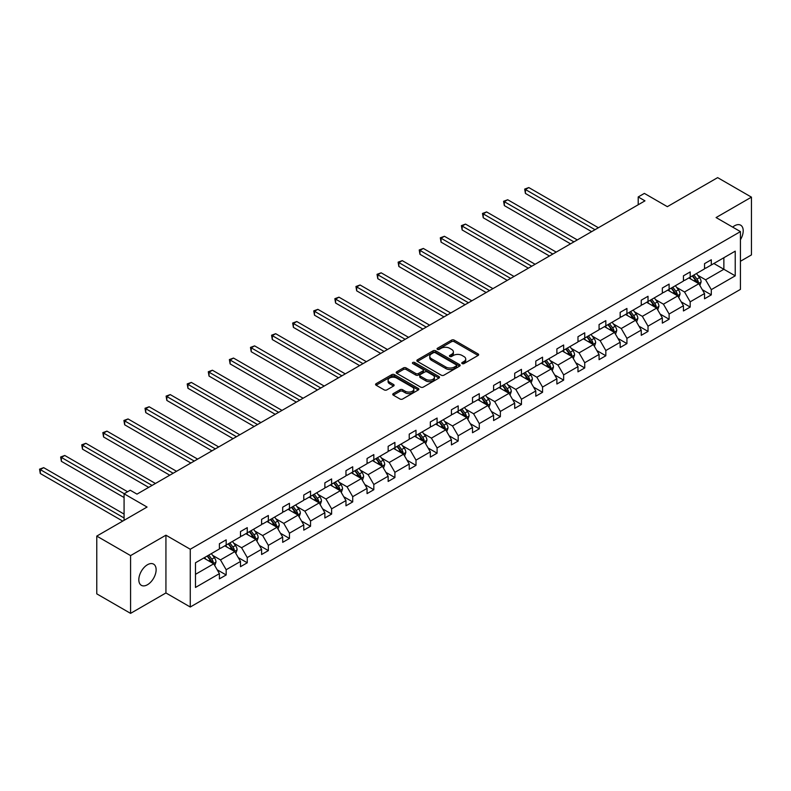 <?xml version="1.0" encoding="UTF-8"?>
<svg xmlns="http://www.w3.org/2000/svg" width="791" height="791" viewBox="0 0 791 791"><rect width="100%" height="100%" fill="white"/><g stroke="black" fill="none" stroke-linecap="round" stroke-linejoin="round"><path stroke-width="1.19" d="M462.142 363.593A1.315 0.761 0 0 0 464.001 363.593L478.1 355.456A1.879 1.088 0 0 0 478.654 354.684A1.879 1.088 0 0 0 478.1 353.923L454.212 340.13A1.879 1.088 0 0 0 451.562 340.13L437.453 348.267A1.315 0.761 0 0 0 437.067 348.811A1.315 0.761 0 0 0 437.453 349.345A1.315 0.761 0 0 0 439.312 349.345L441.141 348.287A6.002 3.471 0 0 1 449.634 348.287L451.621 349.434A6.002 3.471 0 0 1 453.381 351.886A6.002 3.471 0 0 1 451.621 354.338L449.802 355.396A1.315 0.761 0 0 0 449.417 355.93A1.315 0.761 0 0 0 449.802 356.464A1.315 0.761 0 0 0 451.661 356.464L453.48 355.416A6.002 3.471 0 0 1 461.974 355.416L463.971 356.563A6.002 3.471 0 0 1 465.721 359.015A6.002 3.471 0 0 1 463.971 361.467L462.142 362.525A1.315 0.761 0 0 0 461.756 363.059A1.315 0.761 0 0 0 462.142 363.593L462.142 362.525M147.472 584.727A12.241 7.07 120 0 0 155.471 573.94A12.241 7.07 120 0 0 153.592 564.131A12.241 7.07 120 0 0 147.472 564.734A12.241 7.07 120 0 0 139.483 575.522A12.241 7.07 120 0 0 141.352 585.33A12.241 7.07 120 0 0 147.472 584.727M740.435 239.722A12.241 7.07 120 0 0 740.673 225.188A12.241 7.07 120 0 0 734.552 225.791A12.241 7.07 120 0 0 732.664 227.126M740.435 261.277L751.45 254.91L751.45 197.147L717.645 177.629L667.347 206.669L644.368 193.399L638.208 196.949L638.208 204.75M130.574 613.371L165.932 592.953L165.932 535.191L130.574 555.608L130.574 613.371L96.769 593.853L96.769 536.09L147.067 507.051L124.078 493.782L124.078 520.32M130.574 555.608L96.769 536.09M393.295 393.611A1.879 1.088 0 0 0 392.741 394.383A1.879 1.088 0 0 0 393.295 395.144L399.999 399.01A1.879 1.088 0 0 0 402.649 399.01L418.31 389.973A1.879 1.088 0 0 0 418.864 389.202A1.879 1.088 0 0 0 418.31 388.44L394.422 374.647A1.879 1.088 0 0 0 391.772 374.647L376.111 383.684A1.879 1.088 0 0 0 375.557 384.456A1.879 1.088 0 0 0 376.111 385.217L384.208 389.894A1.879 1.088 0 0 0 386.858 389.894L393.562 386.028A1.879 1.088 0 0 0 394.106 385.257A1.879 1.088 0 0 0 393.562 384.495L389.548 382.172A5.023 2.897 0 0 1 388.074 380.125A5.023 2.897 0 0 1 391.179 377.445A5.023 2.897 0 0 1 396.647 378.078L412.378 387.155A5.023 2.897 0 0 1 413.841 389.202A5.023 2.897 0 0 1 410.747 391.881A5.023 2.897 0 0 1 405.269 391.258L402.649 389.745A1.879 1.088 0 0 0 399.999 389.745L393.295 393.611L393.295 395.144M124.078 493.782L130.238 490.232L136.991 494.128L644.972 200.855L638.208 196.949M165.932 535.191L190.265 549.241L740.435 231.605L740.435 289.377L190.265 607.013L190.265 549.241M751.45 197.147L716.092 217.555L740.435 231.605M441.269 375.181A1.879 1.088 0 0 0 443.929 375.181L459.591 366.144A1.879 1.088 0 0 0 460.135 365.373A1.879 1.088 0 0 0 459.591 364.611L435.703 350.818A1.879 1.088 0 0 0 433.043 350.818L417.381 359.856A1.879 1.088 0 0 0 416.837 360.627A1.879 1.088 0 0 0 417.381 361.388L441.269 375.181M413.327 363.88A1.315 0.761 0 0 1 414.662 364.068L414.662 362.505L438.946 376.526A1.879 1.088 0 0 1 439.499 377.287A1.879 1.088 0 0 1 438.946 378.058L423.294 387.096A1.879 1.088 0 0 1 420.634 387.096L396.746 373.303L396.746 371.77A1.879 1.088 0 0 0 396.192 372.541A1.879 1.088 0 0 0 396.746 373.303M396.746 371.77L403.45 367.904A1.879 1.088 0 0 1 406.099 367.904L415.789 373.5A1.879 1.088 0 0 0 418.449 373.5L422.888 370.93A1.879 1.088 0 0 0 423.442 370.168A1.879 1.088 0 0 0 422.888 369.397L412.803 363.573A1.315 0.761 0 0 1 412.418 363.039A1.315 0.761 0 0 1 413.228 362.337A1.315 0.761 0 0 1 414.662 362.505M195.476 562.787L219.404 548.974L219.404 543.743L226.167 539.838L226.167 545.068L240.494 536.792L240.494 531.562L247.257 527.656L247.257 532.887L261.594 524.611L261.594 519.38L268.347 515.485L268.347 520.715L282.684 512.439L282.684 507.209L289.447 503.303L289.447 508.534L303.774 500.258L303.774 495.028L310.537 491.122L310.537 496.353L324.864 488.077L324.864 482.846L331.627 478.95L331.627 484.181L345.964 475.905L345.964 470.675L352.717 466.769L352.717 472L367.054 463.724L367.054 458.493L373.817 454.588L373.817 459.818L388.144 451.552L388.144 446.322L394.907 442.416L394.907 447.647L409.234 439.371L409.234 434.14L415.997 430.235L415.997 435.465L430.334 427.189L430.334 421.959L437.087 418.063L437.087 423.294L451.424 415.018L451.424 409.787L458.187 405.882L458.187 411.112L472.514 402.837L472.514 397.606L479.277 393.7L479.277 398.931L493.604 390.655L493.604 385.435L500.367 381.529L500.367 386.759L514.704 378.484L514.704 373.253L521.457 369.348L521.457 374.578L535.794 366.302L535.794 361.072L542.557 357.176L542.557 362.397L556.884 354.131L556.884 348.9L563.647 344.995L563.647 350.225L577.974 341.949L577.974 336.719L584.737 332.813L584.737 338.044L599.074 329.768L599.074 324.537L605.827 320.642L605.827 325.872L620.164 317.596L620.164 312.366L626.927 308.46L626.927 313.691L641.254 305.415L641.254 300.185L648.017 296.279L648.017 301.509L662.344 293.243L662.344 288.013L669.107 284.107L669.107 289.338L683.444 281.062L683.444 275.832L690.197 271.926L690.197 277.157L704.534 268.881L704.534 263.65L711.297 259.755L711.297 264.985L735.225 251.162L735.225 275.832L711.297 289.644L711.297 294.875L704.534 298.78L704.534 293.55L690.197 301.826L690.197 307.056L683.444 310.962L683.444 305.731L669.107 314.007L669.107 319.238L662.344 323.133L662.344 317.903L648.017 326.179L648.017 331.409L641.254 335.315L641.254 330.084L626.927 338.36L626.927 343.591L620.164 347.496L620.164 342.266L605.827 350.532L605.827 355.762L599.074 359.668L599.074 354.437L584.737 362.713L584.737 367.944L577.974 371.849L577.974 366.619L563.647 374.894L563.647 380.125L556.884 384.021L556.884 378.79L542.557 387.066L542.557 392.296L535.794 396.202L535.794 390.972L521.457 399.247L521.457 404.478L514.704 408.383L514.704 403.153L500.367 411.429L500.367 416.659L493.604 420.555L493.604 415.324L479.277 423.6L479.277 428.831L472.514 432.736L472.514 427.506L458.187 435.782L458.187 441.012L451.424 444.918L451.424 439.687L437.087 447.953L437.087 453.184L430.334 457.089L430.334 451.859L415.997 460.135L415.997 465.365L409.234 469.271L409.234 464.04L394.907 472.316L394.907 477.546L388.144 481.442L388.144 476.212L373.817 484.488L373.817 489.718L367.054 493.624L367.054 488.393L352.717 496.669L352.717 501.899L345.964 505.805L345.964 500.574L331.627 508.85L331.627 514.081L324.864 517.976L324.864 512.746L310.537 521.022L310.537 526.252L303.774 530.158L303.774 524.927L289.447 533.203L289.447 538.434L282.684 542.339L282.684 537.109L268.347 545.375L268.347 550.605L261.594 554.511L261.594 549.28L247.257 557.556L247.257 562.787L240.494 566.692L240.494 561.462L226.167 569.738L226.167 574.968L219.404 578.864L219.404 573.633L195.476 587.456L195.476 562.787M224.812 545.849L234.818 551.624L220.481 559.899L212.66 555.381M220.481 559.899L226.167 569.738M234.818 551.624L240.494 561.462M219.404 547.718L220.481 548.341L226.167 545.068M245.902 533.668L255.908 539.442L241.581 547.718L233.75 543.199M241.581 547.718L247.257 557.556M255.908 539.442L261.594 549.28M240.494 535.547L241.581 536.169L247.257 532.887M267.002 521.496L276.998 527.271L262.671 535.547L254.84 531.028M262.671 535.547L268.347 545.375M276.998 527.271L282.684 537.109M261.594 523.365L262.671 523.988L268.347 520.715M288.092 509.315L298.098 515.089L283.761 523.365L275.94 518.847M283.761 523.365L289.447 533.203M298.098 515.089L303.774 524.927M282.684 511.184L283.761 511.817L289.447 508.534M309.182 497.134L319.188 502.918L304.851 511.184L297.03 506.665M304.851 511.184L310.537 521.022M319.188 502.918L324.864 512.746M303.774 499.012L304.851 499.635L310.537 496.353M330.272 484.962L340.278 490.736L325.951 499.012L318.12 494.494M325.951 499.012L331.627 508.85M340.278 490.736L345.964 500.574M324.864 486.831L325.951 487.454L331.627 484.181M351.372 472.781L361.378 478.555L347.041 486.831L339.21 482.312M347.041 486.831L352.717 496.669M361.378 478.555L367.054 488.393M345.964 474.659L347.041 475.282L352.717 472M372.462 460.599L382.468 466.383L368.131 474.659L360.31 470.141M368.131 474.659L373.817 484.488M382.468 466.383L388.144 476.212M367.054 462.478L368.131 463.101L373.817 459.818M393.552 448.428L403.558 454.202L389.221 462.478L381.4 457.959M389.221 462.478L394.907 472.316M403.558 454.202L409.234 464.04M388.144 450.297L389.221 450.919L394.907 447.647M414.642 436.246L424.648 442.021L410.321 450.297L402.49 445.778M410.321 450.297L415.997 460.135M424.648 442.021L430.334 451.859M409.234 438.125L410.321 438.748L415.997 435.465M435.742 424.075L445.748 429.849L431.411 438.125L423.59 433.606M431.411 438.125L437.087 447.953M445.748 429.849L451.424 439.687M430.334 425.944L431.411 426.567L437.087 423.294M456.832 411.893L466.838 417.668L452.501 425.944L444.68 421.425M452.501 425.944L458.187 435.782M466.838 417.668L472.514 427.506M451.424 413.762L452.501 414.395L458.187 411.112M477.922 399.712L487.928 405.496L473.601 413.762L465.77 409.244M473.601 413.762L479.277 423.6M487.928 405.496L493.604 415.324M472.514 401.591L473.601 402.214L479.277 398.931M499.012 387.541L509.018 393.315L494.691 401.591L486.861 397.072M494.691 401.591L500.367 411.429M509.018 393.315L514.704 403.153M493.604 389.409L494.691 390.032L500.367 386.759M520.112 375.359L530.118 381.133L515.781 389.409L507.96 384.891M515.781 389.409L521.457 399.247M530.118 381.133L535.794 390.972M514.704 377.238L515.781 377.861L521.457 374.578M541.202 363.178L551.208 368.962L536.871 377.238L529.05 372.719M536.871 377.238L542.557 387.066M551.208 368.962L556.884 378.79M535.794 365.056L536.871 365.679L542.557 362.397M562.292 351.006L572.298 356.781L557.971 365.056L550.14 360.538M557.971 365.056L563.647 374.894M572.298 356.781L577.974 366.619M556.884 352.875L557.971 353.498L563.647 350.225M583.382 338.825L593.388 344.599L579.061 352.875L571.231 348.356M579.061 352.875L584.737 362.713M593.388 344.599L599.074 354.437M577.974 340.703L579.061 341.326L584.737 338.044M604.482 326.653L614.488 332.428L600.151 340.703L592.33 336.185M600.151 340.703L605.827 350.532M614.488 332.428L620.164 342.266M599.074 328.522L600.151 329.145L605.827 325.872M625.572 314.472L635.578 320.246L621.242 328.522L613.42 324.003M621.242 328.522L626.927 338.36M635.578 320.246L641.254 330.084M620.164 316.341L621.242 316.973L626.927 313.691M646.662 302.291L656.668 308.075L642.341 316.341L634.511 311.832M642.341 316.341L648.017 326.179M656.668 308.075L662.344 317.903M641.254 304.169L642.341 304.792L648.017 301.509M667.752 290.119L677.758 295.893L663.431 304.169L655.601 299.651M663.431 304.169L669.107 314.007M677.758 295.893L683.444 305.731M662.344 291.988L663.431 292.611L669.107 289.338M688.852 277.938L698.858 283.712L684.522 291.988L676.701 287.469M684.522 291.988L690.197 301.826M698.858 283.712L704.534 293.55M683.444 279.816L684.522 280.439L690.197 277.157M713.858 263.502L723.864 269.276L705.612 279.816L697.791 275.298M705.612 279.816L711.297 289.644M735.225 275.832L723.864 269.276L723.864 257.718L735.225 251.162M165.932 592.953L190.265 607.013M704.534 267.635L705.612 268.258L711.297 264.985M195.476 574.335L213.728 563.805L203.722 558.021M213.728 563.805L219.404 573.633M702.299 289.684L711.297 294.875M681.209 301.865L690.197 307.056M660.119 314.047L669.107 319.238M639.029 326.218L648.017 331.409M617.929 338.4L626.927 343.591M596.839 350.571L605.827 355.762M575.749 362.753L584.737 367.944M554.649 374.934L563.647 380.125M533.559 387.106L542.557 392.296M512.469 399.287L521.457 404.478M491.379 411.468L500.367 416.659M470.279 423.64L479.277 428.831M449.189 435.821L458.187 441.012M428.099 447.993L437.087 453.184M407.009 460.174L415.997 465.365M385.909 472.356L394.907 477.546M364.819 484.527L373.817 489.718M343.729 496.708L352.717 501.899M322.639 508.89L331.627 514.081M301.539 521.061L310.537 526.252M280.449 533.243L289.447 538.434M259.359 545.414L268.347 550.605M238.269 557.596L247.257 562.787M217.169 569.777L226.167 574.968M462.666 363.781L463.971 363.029A6.002 3.471 0 0 0 465.721 360.577L465.721 359.015M453.381 351.886L453.381 353.448A6.002 3.471 0 0 1 451.621 355.901L450.326 356.652M478.08 355.466L454.212 341.692A1.879 1.088 0 0 0 451.562 341.692L437.977 349.533M459.591 364.611L459.591 366.144L435.703 352.381A1.879 1.088 0 0 0 433.043 352.381L417.411 361.408L417.381 359.856M456.269 365.917A1.315 0.761 0 0 0 456.654 365.373A1.315 0.761 0 0 0 456.269 364.839L435.297 352.737A1.315 0.761 0 0 0 433.438 352.737L431.52 353.844A6.002 3.471 0 0 0 429.76 356.296A6.002 3.471 0 0 0 431.52 358.748L445.847 367.024A6.002 3.471 0 0 0 454.341 367.024L456.269 365.917L456.269 367.479A1.315 0.761 0 0 0 456.654 366.935L456.654 365.373M429.76 356.296L429.76 357.858A6.002 3.471 0 0 0 431.52 360.31L431.52 358.748M456.269 367.479L454.341 368.586A6.002 3.471 0 0 1 445.847 368.586L431.52 360.31M396.775 373.322L403.45 369.466L403.45 367.904M423.442 370.168L423.442 371.73A1.879 1.088 0 0 1 422.888 372.492L418.449 375.063A1.879 1.088 0 0 1 415.789 375.063L406.099 369.466A1.879 1.088 0 0 0 403.45 369.466M414.662 364.068L438.926 378.068M425.845 379.304A5.023 2.897 0 0 0 431.313 379.927A5.023 2.897 0 0 0 434.417 377.258A5.023 2.897 0 0 0 432.944 375.201L427.407 372.007A1.879 1.088 0 0 0 424.747 372.007L420.308 374.568A1.879 1.088 0 0 0 419.754 375.339A1.879 1.088 0 0 0 420.308 376.101L425.845 379.304L425.845 380.866A5.023 2.897 0 0 0 431.313 381.489A5.023 2.897 0 0 0 434.417 378.81L434.417 377.258M419.754 375.339L419.754 376.902A1.879 1.088 0 0 0 420.308 377.663L420.308 376.101M425.845 380.866L420.308 377.663M413.841 389.202L413.841 390.764A5.023 2.897 0 0 1 410.747 393.443A5.023 2.897 0 0 1 405.269 392.82L402.649 391.308A1.879 1.088 0 0 0 399.999 391.308L393.325 395.154M388.074 380.125L388.074 381.687A5.023 2.897 0 0 0 389.548 383.734L389.548 382.172M393.532 386.038L389.548 383.734M418.31 388.44L418.31 389.973L394.422 376.209A1.879 1.088 0 0 0 391.772 376.209L376.13 385.237L376.111 383.684M699.877 285.492L701.123 281.903A5.062 2.927 -120 0 0 699.511 277.592L696.476 273.538M691.027 279.193L689.712 277.443M598.392 227.749L528.803 187.566L525.422 189.514L525.422 193.419L591.628 231.644M698.107 283.287L698.394 282.12A5.062 2.927 -120 0 0 696.94 279.075L693.905 275.021M692.629 275.752L695.971 280.212A2.581 1.493 60 0 1 696.446 280.993L698.394 282.12M692.283 275.96L695.319 280.014A5.062 2.927 60 0 1 696.574 282.407M525.422 193.419L524.68 189.089L595.01 229.697M524.68 189.089L528.803 187.566M678.787 297.673L680.033 294.084A5.062 2.927 -120 0 0 678.411 289.763L675.376 285.719M669.937 291.375L668.622 289.615M577.301 239.92L507.713 199.747L504.332 201.695L504.332 205.601L570.538 243.826M677.017 295.458L677.294 294.301A5.062 2.927 -120 0 0 675.85 291.246L672.815 287.202M671.539 287.934L674.881 292.393A2.581 1.493 60 0 1 675.356 293.174L677.294 294.301M671.183 288.132L674.229 292.186A5.062 2.927 60 0 1 675.484 294.578M504.332 205.601L503.59 201.27L573.92 241.878M503.59 201.27L507.713 199.747M657.697 309.854L658.943 306.255A5.062 2.927 -120 0 0 657.321 301.944L654.286 297.891M648.847 303.556L647.522 301.796M556.211 252.102L486.613 211.919L483.242 213.877L483.242 217.772L549.448 256.007M655.917 307.64L656.204 306.473A5.062 2.927 -120 0 0 654.75 303.428L651.715 299.374M650.449 300.105L653.791 304.565A2.581 1.493 60 0 1 654.256 305.356L656.204 306.473M650.093 300.313L653.129 304.367A5.062 2.927 60 0 1 654.394 306.76M483.242 217.772L482.49 213.441L552.83 254.049M482.49 213.441L486.613 211.919M636.607 322.026L637.843 318.437A5.062 2.927 -120 0 0 636.231 314.126L633.196 310.072M627.747 315.728L626.432 313.978M535.112 264.273L465.523 224.1L462.142 226.048L462.142 229.954L528.358 268.179M634.827 319.821L635.114 318.654A5.062 2.927 -120 0 0 633.66 315.609L630.625 311.555M629.359 312.287L632.701 316.746A2.581 1.493 60 0 1 633.166 317.527L635.114 318.654M629.003 312.494L632.039 316.538A5.062 2.927 60 0 1 633.304 318.931M462.142 229.954L461.4 225.623L531.74 266.231M461.4 225.623L465.523 224.1M615.507 334.207L616.753 330.618A5.062 2.927 -120 0 0 615.141 326.297L612.105 322.244M606.657 327.909L605.342 326.149M514.021 276.455L444.433 236.282L441.052 238.229L441.052 242.135L507.258 280.36M613.737 331.993L614.024 330.826A5.062 2.927 -120 0 0 612.57 327.781L609.535 323.727M608.259 324.468L611.601 328.927A2.581 1.493 60 0 1 612.076 329.709L614.024 330.826M607.913 324.666L610.949 328.72A5.062 2.927 60 0 1 612.204 331.113M441.052 242.135L440.31 237.804L510.64 278.402M440.31 237.804L444.433 236.282M594.417 346.379L595.663 342.79A5.062 2.927 -120 0 0 594.041 338.479L591.006 334.425M585.567 340.081L584.252 338.33M492.931 288.636L423.343 248.453L419.962 250.411L419.962 254.306L486.168 292.532M592.647 344.174L592.924 343.007A5.062 2.927 -120 0 0 591.48 339.962L588.445 335.908M587.169 336.64L590.511 341.099A2.581 1.493 60 0 1 590.986 341.89L592.924 343.007M586.813 336.847L589.859 340.901A5.062 2.927 60 0 1 591.114 343.294M419.962 254.306L419.22 249.976L489.55 290.584M419.22 249.976L423.343 248.453M573.327 358.56L574.573 354.971A5.062 2.927 -120 0 0 572.951 350.65L569.915 346.606M564.477 352.262L563.152 350.502M471.841 300.807L402.243 260.635L398.862 262.582L398.862 266.488L465.078 304.713M571.547 356.345L571.834 355.189A5.062 2.927 -120 0 0 570.38 352.143L567.345 348.089M566.079 348.821L569.421 353.28A2.581 1.493 60 0 1 569.886 354.061L571.834 355.189M565.723 349.019L568.759 353.073A5.062 2.927 60 0 1 570.024 355.466M398.862 266.488L398.12 262.157L468.46 302.765M398.12 262.157L402.243 260.635M552.237 370.742L553.473 367.153A5.062 2.927 -120 0 0 551.861 362.832L548.825 358.778M543.377 364.443L542.062 362.683M450.741 312.989L381.153 272.806L377.772 274.764L377.772 278.669L443.988 316.894M550.457 368.527L550.744 367.36A5.062 2.927 -120 0 0 549.29 364.315L546.255 360.261M544.989 360.993L548.331 365.452A2.581 1.493 60 0 1 548.796 366.243L550.744 367.36M544.633 361.2L547.669 365.254A5.062 2.927 60 0 1 548.934 367.647M377.772 278.669L377.03 274.329L447.37 314.937M377.03 274.329L381.153 272.806M531.137 382.913L532.383 379.324A5.062 2.927 -120 0 0 530.771 375.013L527.735 370.959M522.287 376.615L520.972 374.865M429.651 325.17L360.063 284.987L356.682 286.935L356.682 290.841L422.888 329.066M529.367 380.708L529.654 379.542A5.062 2.927 -120 0 0 528.2 376.496L525.165 372.442M523.889 373.174L527.231 377.633A2.581 1.493 60 0 1 527.706 378.414L529.654 379.542M523.543 373.382L526.579 377.426A5.062 2.927 60 0 1 527.834 379.818M356.682 290.841L355.94 286.51L426.27 327.118M355.94 286.51L360.063 284.987M510.047 395.095L511.293 391.505A5.062 2.927 -120 0 0 509.671 387.185L506.635 383.141M501.197 388.796L499.882 387.036M408.561 337.342L338.973 297.169L335.592 299.117L335.592 303.022L401.798 341.247M508.277 392.88L508.554 391.723A5.062 2.927 -120 0 0 507.11 388.668L504.075 384.624M502.799 385.355L506.141 389.815A2.581 1.493 60 0 1 506.616 390.596L508.554 391.723M502.443 385.553L505.479 389.607A5.062 2.927 60 0 1 506.744 392M335.592 303.022L334.85 298.691L405.18 339.299M334.85 298.691L338.973 297.169M488.957 407.276L490.202 403.677A5.062 2.927 -120 0 0 488.581 399.366L485.545 395.312M480.107 400.978L478.782 399.218M387.471 349.523L317.873 309.34L314.492 311.298L314.492 315.194L380.708 353.429M487.177 405.061L487.464 403.894A5.062 2.927 -120 0 0 486.01 400.849L482.975 396.795M481.709 397.527L485.051 401.986A2.581 1.493 60 0 1 485.516 402.777L487.464 403.894M481.353 397.735L484.389 401.788A5.062 2.927 60 0 1 485.654 404.181M314.492 315.194L313.75 310.863L384.09 351.471M313.75 310.863L317.873 309.34M467.867 419.448L469.103 415.858A5.062 2.927 -120 0 0 467.491 411.547L464.455 407.494M459.007 413.149L457.692 411.399M366.371 361.695L296.783 321.522L293.402 323.47L293.402 327.375L359.618 365.6M466.087 417.243L466.374 416.076A5.062 2.927 -120 0 0 464.92 413.031L461.885 408.977M460.619 409.708L463.961 414.168A2.581 1.493 60 0 1 464.426 414.949L466.374 416.076M460.263 409.916L463.299 413.96A5.062 2.927 60 0 1 464.564 416.353M293.402 327.375L292.66 323.044L363 363.652M292.66 323.044L296.783 321.522M446.767 431.629L448.013 428.04A5.062 2.927 -120 0 0 446.401 423.719L443.365 419.665M437.917 425.331L436.602 423.571M345.281 373.876L275.693 333.703L272.312 335.651L272.312 339.557L338.518 377.782M444.997 429.414L445.284 428.247A5.062 2.927 -120 0 0 443.83 425.202L440.795 421.148M439.519 421.89L442.861 426.349A2.581 1.493 60 0 1 443.336 427.13L445.284 428.247M439.173 422.087L442.209 426.141A5.062 2.927 60 0 1 443.464 428.534M272.312 339.557L271.57 335.216L341.9 375.824M271.57 335.216L275.693 333.703M425.677 443.8L426.922 440.211A5.062 2.927 -120 0 0 425.301 435.9L422.265 431.846M416.827 437.502L415.512 435.752M324.191 386.057L254.603 345.875L251.222 347.832L251.222 351.728L317.428 389.953M423.907 441.596L424.184 440.429A5.062 2.927 -120 0 0 422.74 437.383L419.705 433.33M418.429 434.061L421.771 438.521A2.581 1.493 60 0 1 422.246 439.302L424.184 440.429M418.073 434.269L421.109 438.323A5.062 2.927 60 0 1 422.374 440.716M251.222 351.728L250.48 347.397L320.81 388.005M250.48 347.397L254.603 345.875M404.587 455.982L405.832 452.393A5.062 2.927 -120 0 0 404.211 448.072L401.175 444.028M395.737 449.684L394.412 447.924M303.101 398.229L233.503 358.056L230.122 360.004L230.122 363.909L296.338 402.135M402.807 453.767L403.094 452.61A5.062 2.927 -120 0 0 401.64 449.555L398.605 445.511M397.339 446.243L400.681 450.702A2.581 1.493 60 0 1 401.146 451.483L403.094 452.61M396.983 446.44L400.019 450.494A5.062 2.927 60 0 1 401.284 452.887M230.122 363.909L229.38 359.579L299.72 400.187M229.38 359.579L233.503 358.056M383.497 468.163L384.733 464.564A5.062 2.927 -120 0 0 383.121 460.253L380.085 456.199M374.637 461.865L373.322 460.105M282.001 410.41L212.413 370.228L209.032 372.185L209.032 376.091L275.248 414.316M381.717 465.948L382.004 464.782A5.062 2.927 -120 0 0 380.55 461.736L377.515 457.682M376.249 458.414L379.591 462.873A2.581 1.493 60 0 1 380.056 463.664L382.004 464.782M375.893 458.622L378.929 462.676A5.062 2.927 60 0 1 380.194 465.068M209.032 376.091L208.29 371.75L278.63 412.358M208.29 371.75L212.413 370.228M362.397 480.335L363.642 476.746A5.062 2.927 -120 0 0 362.031 472.435L358.995 468.381M353.547 474.036L352.232 472.286M260.911 422.592L191.323 382.409L187.942 384.357L187.942 388.262L254.148 426.487M360.627 478.13L360.914 476.963A5.062 2.927 -120 0 0 359.46 473.918L356.425 469.864M355.149 470.596L358.491 475.055A2.581 1.493 60 0 1 358.966 475.836L360.914 476.963M354.803 470.803L357.839 474.847A5.062 2.927 60 0 1 359.094 477.24M187.942 388.262L187.2 383.932L257.53 424.54M187.2 383.932L191.323 382.409M341.307 492.516L342.552 488.927A5.062 2.927 -120 0 0 340.931 484.606L337.895 480.562M332.457 486.218L331.142 484.458M239.821 434.763L170.233 394.59L166.852 396.538L166.852 400.444L233.058 438.669M339.537 490.301L339.814 489.145A5.062 2.927 -120 0 0 338.37 486.089L335.335 482.045M334.059 482.777L337.401 487.236A2.581 1.493 60 0 1 337.866 488.017L339.814 489.145M333.703 482.975L336.739 487.029A5.062 2.927 60 0 1 338.004 489.421M166.852 400.444L166.11 396.113L236.44 436.721M166.11 396.113L170.233 394.59M320.217 504.698L321.462 501.099A5.062 2.927 -120 0 0 319.841 496.788L316.805 492.734M311.367 498.399L310.042 496.639M218.731 446.945L149.133 406.762L145.752 408.72L145.752 412.615L211.968 450.85M318.437 502.483L318.724 501.316A5.062 2.927 -120 0 0 317.27 498.271L314.235 494.217M312.969 494.948L316.311 499.408A2.581 1.493 60 0 1 316.776 500.199L318.724 501.316M312.613 495.156L315.649 499.21A5.062 2.927 60 0 1 316.914 501.603M145.752 412.615L145.01 408.285L215.35 448.892M145.01 408.285L149.133 406.762M299.127 516.869L300.362 513.28A5.062 2.927 -120 0 0 298.751 508.969L295.715 504.915M290.267 510.571L288.952 508.821M197.631 459.116L128.043 418.943L124.662 420.891L124.662 424.797L190.878 463.022M297.347 514.654L297.634 513.497A5.062 2.927 -120 0 0 296.18 510.452L293.145 506.398M291.879 507.13L295.221 511.589A2.581 1.493 60 0 1 295.686 512.37L297.634 513.497M291.523 507.328L294.559 511.382A5.062 2.927 60 0 1 295.824 513.774M124.662 424.797L123.92 420.466L194.26 461.074M123.92 420.466L128.043 418.943M278.027 529.05L279.272 525.461A5.062 2.927 -120 0 0 277.661 521.14L274.625 517.087M269.177 522.752L267.862 520.992M176.541 471.298L106.953 431.125L103.572 433.072L103.572 436.978L169.778 475.203M276.257 526.836L276.543 525.669A5.062 2.927 -120 0 0 275.09 522.624L272.055 518.57M270.779 519.311L274.121 523.771A2.581 1.493 60 0 1 274.596 524.552L276.543 525.669M270.433 519.509L273.468 523.563A5.062 2.927 60 0 1 274.724 525.956M103.572 436.978L102.83 432.637L173.16 473.245M102.83 432.637L106.953 431.125M256.937 541.222L258.182 537.633A5.062 2.927 -120 0 0 256.561 533.322L253.525 529.268M248.087 534.924L246.772 533.174M155.451 483.479L85.863 443.296L82.482 445.254L82.482 449.15L148.688 487.375M255.167 539.017L255.444 537.85A5.062 2.927 -120 0 0 254 534.805L250.965 530.751M249.689 531.483L253.031 535.942A2.581 1.493 60 0 1 253.496 536.723L255.444 537.85M249.333 531.69L252.369 535.744A5.062 2.927 60 0 1 253.634 538.137M82.482 449.15L81.74 444.819L152.07 485.427M81.74 444.819L85.863 443.296M235.847 553.403L237.092 549.814A5.062 2.927 -120 0 0 235.471 545.493L232.435 541.449M226.987 547.105L225.672 545.345M127.598 491.755L64.763 455.478L61.382 457.425L61.382 461.331L124.078 497.529M234.067 551.189L234.354 550.032A5.062 2.927 -120 0 0 232.9 546.977L229.865 542.933M228.599 543.664L231.941 548.123A2.581 1.493 60 0 1 232.406 548.905L234.354 550.032M228.243 543.862L231.279 547.916A5.062 2.927 60 0 1 232.544 550.309M61.382 461.331L60.64 457L124.217 493.703M60.64 457L64.763 455.478M214.756 565.585L215.992 561.986A5.062 2.927 -120 0 0 214.381 557.675L211.345 553.621M205.897 559.286L204.582 557.526M124.078 514.081L43.673 467.649L40.292 469.607L40.292 473.512L122.734 521.101M212.977 563.37L213.263 562.203A5.062 2.927 -120 0 0 211.81 559.158L208.775 555.104M207.509 555.836L210.851 560.295A2.581 1.493 60 0 1 211.316 561.086L213.263 562.203M207.153 556.043L210.188 560.097A5.062 2.927 60 0 1 211.454 562.49M40.292 473.512L39.55 469.172L124.078 517.976M39.55 469.172L43.673 467.649M463.971 363.029L463.971 361.467M449.802 356.464L449.802 355.396M451.621 355.901L451.621 354.338M437.453 349.345L437.453 348.267M451.562 341.692L451.562 340.13M454.212 341.692L454.212 340.13M478.1 355.456L478.1 353.923M433.043 352.381L433.043 350.818M435.703 352.381L435.703 350.818M445.847 368.586L445.847 367.024M454.341 368.586L454.341 367.024M406.099 369.466L406.099 367.904M415.789 375.063L415.789 373.5M418.449 375.063L418.449 373.5M422.888 372.492L422.888 370.93M438.946 378.058L438.946 376.526M399.999 391.308L399.999 389.745M402.649 391.308L402.649 389.745M405.269 392.82L405.269 391.258M393.562 386.028L393.562 384.495M391.772 376.209L391.772 374.647M394.422 376.209L394.422 374.647M698.493 283.504L701.093 282.001M696.94 279.075L699.511 277.592M693.875 280.845L695.319 280.014M677.393 295.686L680.003 294.183M675.85 291.246L678.411 289.763M672.785 293.016L674.229 292.186M656.303 307.857L658.903 306.354M654.75 303.428L657.321 301.944M651.695 305.197L653.129 304.367M635.213 320.039L637.813 318.536M633.66 315.609L636.231 314.126M630.595 317.379L632.039 316.538M614.123 332.22L616.723 330.717M612.57 327.781L615.141 326.297M609.505 329.55L610.949 328.72M593.023 344.392L595.633 342.889M591.48 339.962L594.041 338.479M588.415 341.732L589.859 340.901M571.933 356.573L574.533 355.07M570.38 352.143L572.951 350.65M567.325 353.903L568.759 353.073M550.843 368.744L553.443 367.242M549.29 364.315L551.861 362.832M546.225 366.085L547.669 365.254M529.752 380.926L532.353 379.423M528.2 376.496L530.771 375.013M525.135 378.266L526.579 377.426M508.653 393.107L511.263 391.604M507.11 388.668L509.671 387.185M504.045 390.438L505.479 389.607M487.563 405.279L490.163 403.776M486.01 400.849L488.581 399.366M482.955 402.619L484.389 401.788M466.472 417.46L469.073 415.957M464.92 413.031L467.491 411.547M461.855 414.791L463.299 413.96M445.382 429.642L447.983 428.139M443.83 425.202L446.401 423.719M440.765 426.972L442.209 426.141M424.283 441.813L426.893 440.31M422.74 437.383L425.301 435.9M419.675 439.153L421.109 438.323M403.192 453.994L405.793 452.492M401.64 449.555L404.211 448.072M398.575 451.325L400.019 450.494M382.102 466.166L384.703 464.663M380.55 461.736L383.121 460.253M377.485 463.506L378.929 462.676M361.012 478.347L363.613 476.844M359.46 473.918L362.031 472.435M356.395 475.688L357.839 474.847M339.912 490.529L342.523 489.026M338.37 486.089L340.931 484.606M335.305 487.859L336.739 487.029M318.822 502.7L321.423 501.197M317.27 498.271L319.841 496.788M314.205 500.041L315.649 499.21M297.732 514.882L300.333 513.379M296.18 510.452L298.751 508.969M293.115 512.212L294.559 511.382M276.642 527.053L279.243 525.56M275.09 522.624L277.661 521.14M272.025 524.393L273.468 523.563M255.542 539.235L258.153 537.732M254 534.805L256.561 533.322M250.935 536.575L252.369 535.744M234.452 551.416L237.053 549.913M232.9 546.977L235.471 545.493M229.835 548.746L231.279 547.916M213.362 563.587L215.963 562.085M211.81 559.158L214.381 557.675M208.745 560.928L210.188 560.097"/></g></svg>
